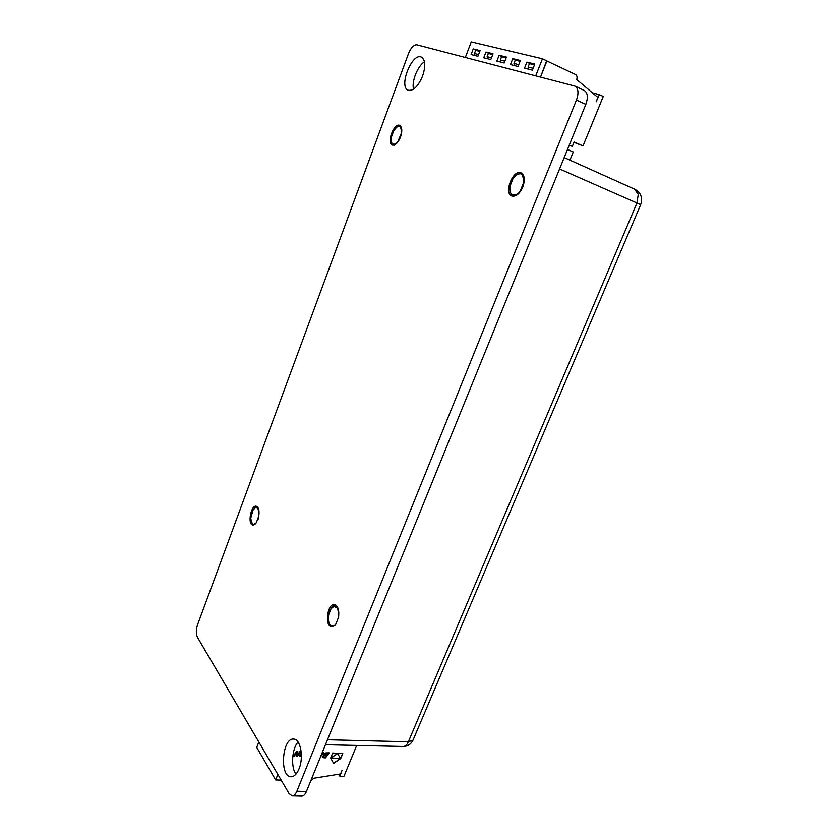 <?xml version="1.0" encoding="UTF-8"?>
<svg xmlns="http://www.w3.org/2000/svg" width="838" height="838" viewBox="0 0 838 838"><rect width="100%" height="100%" fill="white"/><g stroke="black" fill="none" stroke-linecap="round" stroke-linejoin="round"><path stroke-width="1.26" d="M289.058 793.565L197.443 637.257C195.945 633.905 195.987 629.715 197.59 624.666L408.525 53.517C411.008 47.588 413.773 44.686 416.811 44.802L574.941 86.115C578.388 88.409 578.89 93.07 576.45 100.068L296.872 791.24C295.584 794.267 294.023 795.817 292.179 795.87L289.058 793.565M574.941 86.115L584.285 90.483C587.752 92.788 588.266 97.428 585.825 104.383L306.436 791.491C305.147 794.508 303.576 796.048 301.732 796.1L292.179 795.87M295.95 774.134C290.639 767.199 291.949 748.365 298.098 742.07M413.511 89.195C411.489 81.38 417.649 65.919 424.468 61.813M400.512 137.076C398.029 142.889 395.316 145.561 392.373 145.068C386.349 143.277 393.944 122.61 399.642 125.365C402.188 127.062 402.47 130.969 400.512 137.076M255.841 523.436L252.846 525.049C247.325 524.588 250.897 504.864 256.239 506.225C258.837 507.367 259.623 511.012 258.596 517.151M522.807 187.063C519.644 193.85 516.019 196.846 511.924 196.029C503.46 193.41 512.982 169.098 521.047 172.869C524.651 175.121 525.237 179.845 522.807 187.063M335.137 625.054L331.639 626.709C324.316 626.353 327.344 603.171 334.498 604.596C337.84 605.696 339.212 609.666 338.646 616.506M298.988 768.928C296.799 774.082 294.159 776.69 291.058 776.763C279.295 777.088 282.102 737.587 293.614 739.085C300.517 738.77 303.995 757.353 298.988 768.928M422.582 76.101C418.12 86.419 413.344 91.133 408.242 90.232C398.291 86.963 412.024 52.228 421.43 57.131C425.411 59.907 425.798 66.223 422.582 76.101M569.934 160.142L573.276 151.961L567.494 149.489M277.828 774.417L275.629 779.948L279.923 780.084L280.426 778.837M280.604 779.151L280.227 780.094L281.18 780.126M338.594 774.26L339.893 776.239L341.967 770.52L340.553 773.945L313.705 778.251L310.762 780.869M339.893 776.239L343.915 776.386L356.716 745.432M323.793 757.772L325.521 757.856L329.229 752.859L325.951 752.891L323.877 754.148L322.515 757.164L325.437 757.73L329.062 752.849M294.023 756.431L296.537 753.037L296.191 756.536L297.218 756.578L300.968 751.508L299.962 751.466L297.427 754.87L297.783 751.361L296.767 751.309L293.007 756.389L294.023 756.431L296.537 753.037M320.545 756.787L323.667 752.597L322.284 752.524M301.303 753.027L299.763 755.729L301.376 756.84M332.686 753.027L330.622 758.076L333.639 763.313L340.741 758.526L342.805 753.509L332.686 753.027M324.191 756.934L323.615 756.264L324.631 754.577L327.574 753.613L325.081 756.976L324.191 756.934M301.397 755.918L301.366 754.305M330.905 758.086L337.63 753.561L340.458 758.516L330.821 757.961L337.63 753.561M258.827 741.997L256.721 747.37L275.629 779.948M270.108 761.239L274.812 769.274M261.666 746.826L266.212 754.598M269.909 761.763L270.433 761.784M327.574 753.613L327.04 753.592M323.845 755.667L324.002 755.143M322.557 757.238L323.719 757.646M296.212 756.41L297.134 756.452L300.8 751.497M297.427 754.87L297.7 751.351M293.091 756.264L293.939 756.305M320.755 756.274L323.499 752.587M299.868 756.148L301.376 756.714M301.02 755.583L301.355 754.074M333.566 763.188L340.657 758.4L342.669 753.498M506.162 57.864L501.585 56.733L500.317 60.011L504.885 61.164M500.317 60.011L500.726 62.096M573.967 142.355L583.028 145.885L603.255 96.475L599.38 94.652L596.101 101.859L597.903 97.459L576.722 79.547C577.466 77.19 577.015 75.493 575.371 74.435L546.606 60.839M546.931 60.912L540.877 76.216L546.638 60.765L542.458 58.786L471.26 41.9L465.341 57.466M534.487 64.872L529.448 63.625L528.118 67.019L528.506 69.177M533.146 68.287L528.118 67.019M520.073 61.31L515.265 60.116L513.966 63.458L518.753 64.662M513.966 63.458L514.364 65.574M492.754 54.554L488.386 53.475L487.15 56.701L491.508 57.791M487.15 56.701L487.559 58.744M479.807 51.348L475.649 50.322L474.434 53.496L478.592 54.543M474.434 53.496L474.853 55.507M599.38 94.652L592.403 92.809M569.295 145.047L572.344 146.357L569.191 145.309M572.344 146.357L574.103 142.02L583.028 145.885M542.458 58.786L535.733 75.818M518.041 66.506L510.457 64.578L512.762 58.639L520.377 60.514L518.041 66.506M504.183 62.976L496.871 61.111L499.123 55.287L506.466 57.089L504.183 62.976M490.817 59.571L483.756 57.78L485.956 52.04L493.048 53.789L490.817 59.571M477.922 56.293L471.103 54.554L473.25 48.918L480.101 50.605L477.922 56.293M532.402 70.162L524.536 68.161L526.903 62.127L534.812 64.065L532.402 70.162M526.903 62.127L530.852 63.971M512.762 58.639L516.669 60.462M499.123 55.287L502.989 57.078M485.956 52.04L489.79 53.821M473.25 48.918L477.042 50.668M401.025 135.526L401.475 133.043L397.442 142.565M392.593 145.142C391.105 144.188 390.655 141.905 391.231 138.28M398.553 126.381L400.449 125.899M394.405 145.173L394.059 144.314M401.727 132.121L401.559 130.78M398.605 140.721C396.835 144.335 389.764 147.75 391.493 136.824L393.713 130.875C397.778 125.459 400.983 122.662 401.475 133.043M521.163 190.362L523.781 182.202L520.157 191.232C517.874 195.443 508.237 198.952 510.112 185.931L512.898 178.955C515.695 175.121 518.02 173.456 519.864 173.937C521.875 172.974 523.174 175.729 523.781 182.202M522.922 186.769L523.687 182.925M338.583 617.135L335.598 624.603C333.786 627.809 326.799 626.918 328.737 614.589L331.031 608.797C335.127 605.015 338.322 603.852 338.583 617.135M331.387 626.667L329.816 625.316C328.056 622.351 327.805 618.287 329.051 613.112M335.671 605.005L332.424 607.141M329.68 611.206C331.188 607.498 333.126 605.403 335.504 604.921M335.368 607.236L336.803 606.01M338.824 612.693L338.081 610.054M336.782 607.508L337.704 607.487L336.876 607.634M258.135 519.204L258.733 516.177L256.271 522.776L253.149 525.091M253.066 525.07L251.84 524.138L250.824 520.293M257.172 506.644L255.496 507.629M254.605 508.111L257.015 506.54M257.318 508.687L258.146 507.891M259.057 511.871L258.397 509.944M256.271 522.776C253.694 526.348 251.85 524.798 250.74 518.146L253.055 510.038C256.313 506.435 258.46 505.293 258.848 515.045L258.733 516.177M258.879 512.95L258.952 514.941M258.544 508.865L258.02 509.043M257.936 508.876L258.513 508.76M564.204 157.575L634.9 189.304C640.934 192.73 642.872 197.852 640.693 204.629L636.953 203.006L638.284 194.301L634.555 189.158M413.186 739.724L413.008 740.153C410.945 744.259 407.677 746.365 403.204 746.49L403.204 746.49C405.309 746.417 407.017 744.856 408.336 741.808L327.48 739.755M585.825 104.383L576.45 100.068M306.436 791.491L296.872 791.24M640.693 204.629L413.008 740.153L408.336 741.808L636.953 203.006L559.575 168.962M403.204 746.49L325.458 744.72"/></g></svg>
